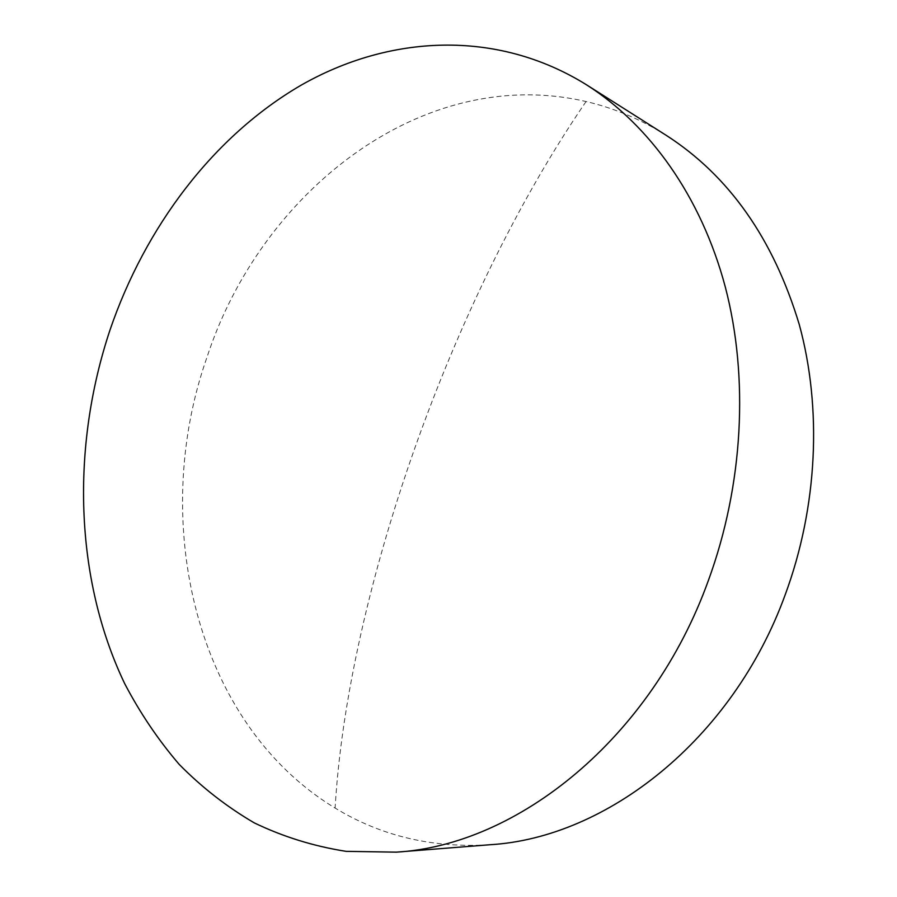 <?xml version="1.0" encoding="UTF-8"?>
<svg xmlns="http://www.w3.org/2000/svg" width="897" height="897" viewBox="0 0 897 897"><rect width="100%" height="100%" fill="white"/><g stroke="black" fill="none" stroke-linecap="round" stroke-linejoin="round"><path stroke-width="0.67" stroke-dasharray="4.49 3.36" d="M666.079 135.245C640.593 119.245 613.929 108.01 586.066 101.529C422.296 63.609 260.971 192.07 207.117 356.849C149.205 520.484 194.425 722.747 335.108 808.062C381.169 836.127 432.87 848.338 490.211 844.716M586.066 101.529C450.597 299.329 347.464 595.473 335.108 808.062"/><path stroke-width="1.35" d="M396.306 852.15L490.211 844.716C606.585 837.809 732.569 739.655 785.2 594.756C817.627 507.052 822.246 408.494 799.261 324.512C773.36 238.748 728.969 175.655 666.079 135.245L586.526 84.811C649.484 124.918 701.084 196.252 725.258 286.816C748.995 377.502 743.4 484.862 708.372 580.505C651.469 738.657 517.513 845.187 396.306 852.15L346.107 851.354C313.681 846.252 283.071 836.755 254.266 822.874C226.739 806.773 201.69 787.252 179.142 764.334C158.13 739.778 139.966 712.846 124.627 683.514C74.406 578.363 71.076 446.773 110.006 329.984C145.179 227.053 213.161 136.389 301.011 85.249C388.76 35.129 496.187 28.603 586.526 84.811"/></g></svg>
